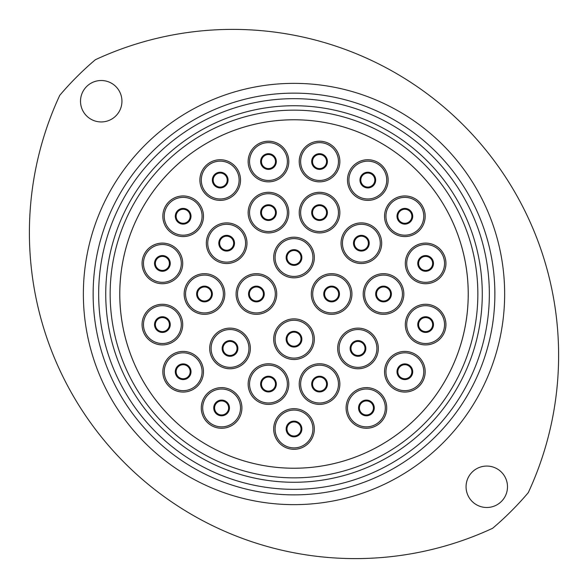 <?xml version="1.0" encoding="UTF-8"?>
<svg xmlns="http://www.w3.org/2000/svg" width="588" height="588" viewBox="0 0 588 588"><rect width="100%" height="100%" fill="white"/><g stroke="black" fill="none" stroke-linecap="round" stroke-linejoin="round"><path stroke-width="0.88" d="M98.666 294A195.341 195.341 0 0 0 294.007 489.341A195.341 195.341 0 0 0 489.348 294A195.341 195.341 0 0 0 294.007 98.666A195.341 195.341 0 0 0 98.666 294M494.868 294A200.861 200.861 0 0 1 294.007 494.868A200.861 200.861 0 0 1 93.139 294A200.861 200.861 0 0 1 294.007 93.139A200.861 200.861 0 0 1 494.868 294M110.154 294A183.853 183.853 0 0 0 294.007 477.853A183.853 183.853 0 0 0 477.853 294A183.853 183.853 0 0 0 294.007 110.154A183.853 183.853 0 0 0 110.154 294A183.853 183.853 0 0 1 294.007 110.154A183.853 183.853 0 0 1 477.853 294M507.495 486.776A20.72 20.72 0 0 0 486.783 466.064A20.72 20.72 0 0 0 466.064 486.776A20.72 20.72 0 0 0 486.783 507.495A20.72 20.72 0 0 0 507.495 486.776M121.944 101.232A20.72 20.72 0 0 0 101.232 80.512A20.72 20.72 0 0 0 80.512 101.232A20.72 20.72 0 0 0 101.232 121.944A20.72 20.72 0 0 0 121.944 101.232M59.741 95.352A325.936 325.936 0 0 0 492.656 528.267A307.149 307.149 0 0 0 528.274 492.656A325.936 325.936 0 0 0 95.359 59.733A307.149 307.149 0 0 0 59.741 95.352M119.768 294A174.239 174.239 0 0 1 294.007 119.768A174.239 174.239 0 0 1 468.246 294A174.239 174.239 0 0 1 294.007 468.239A174.239 174.239 0 0 1 119.768 294M268.466 363.766A20.315 20.315 0 0 1 288.789 384.089A20.315 20.315 0 0 1 268.466 404.404A20.315 20.315 0 0 1 248.151 384.089A20.315 20.315 0 0 1 268.466 363.766M268.466 391.101A7.019 7.019 0 0 1 261.454 384.089A7.019 7.019 0 0 1 268.466 377.07A7.019 7.019 0 0 1 275.485 384.089A7.019 7.019 0 0 1 268.466 391.101A7.019 7.019 0 0 0 275.485 384.089A7.019 7.019 0 0 0 268.466 377.07A7.019 7.019 0 0 1 275.485 384.089A7.019 7.019 0 0 1 268.466 391.101A7.019 7.019 0 0 0 275.485 384.089A7.019 7.019 0 0 0 268.466 377.07M221.602 387.624A20.315 20.315 0 0 1 241.918 407.94A20.315 20.315 0 0 1 221.602 428.262A20.315 20.315 0 0 1 201.287 407.94A20.315 20.315 0 0 1 221.602 387.624M221.602 414.959A7.019 7.019 0 0 1 214.583 407.94A7.019 7.019 0 0 1 221.602 400.928A7.019 7.019 0 0 1 228.622 407.94A7.019 7.019 0 0 1 221.602 414.959A7.019 7.019 0 0 0 228.622 407.94A7.019 7.019 0 0 0 221.602 400.928A7.019 7.019 0 0 1 228.622 407.94A7.019 7.019 0 0 1 221.602 414.959A7.019 7.019 0 0 0 228.622 407.94A7.019 7.019 0 0 0 221.602 400.928M183.155 351.418A20.315 20.315 0 0 1 203.47 371.741A20.315 20.315 0 0 1 183.155 392.056A20.315 20.315 0 0 1 162.839 371.741A20.315 20.315 0 0 1 183.155 351.418M183.155 378.753A7.019 7.019 0 0 1 176.143 371.741A7.019 7.019 0 0 1 183.155 364.722A7.019 7.019 0 0 1 190.174 371.741A7.019 7.019 0 0 1 183.155 378.753A7.019 7.019 0 0 0 190.174 371.741A7.019 7.019 0 0 0 183.155 364.722A7.019 7.019 0 0 1 190.174 371.741A7.019 7.019 0 0 1 183.155 378.753A7.019 7.019 0 0 0 190.174 371.741A7.019 7.019 0 0 0 183.155 364.722M230.018 328.126A20.315 20.315 0 0 1 250.341 348.449A20.315 20.315 0 0 1 230.018 368.764A20.315 20.315 0 0 1 209.703 348.449A20.315 20.315 0 0 1 230.018 328.126M230.018 355.461A7.019 7.019 0 0 1 223.006 348.449A7.019 7.019 0 0 1 230.018 341.43A7.019 7.019 0 0 1 237.037 348.449A7.019 7.019 0 0 1 230.018 355.461A7.019 7.019 0 0 0 237.037 348.449A7.019 7.019 0 0 0 230.018 341.43A7.019 7.019 0 0 1 237.037 348.449A7.019 7.019 0 0 1 230.018 355.461A7.019 7.019 0 0 0 237.037 348.449A7.019 7.019 0 0 0 230.018 341.43M204.484 273.685A20.315 20.315 0 0 1 224.8 294A20.315 20.315 0 0 1 204.484 314.323A20.315 20.315 0 0 1 184.169 294A20.315 20.315 0 0 1 204.484 273.685M204.484 301.019A7.019 7.019 0 0 1 197.465 294A7.019 7.019 0 0 1 204.484 286.988A7.019 7.019 0 0 1 211.496 294A7.019 7.019 0 0 1 204.484 301.019A7.019 7.019 0 0 0 211.496 294A7.019 7.019 0 0 0 204.484 286.988A7.019 7.019 0 0 1 211.496 294A7.019 7.019 0 0 1 204.484 301.019A7.019 7.019 0 0 0 211.496 294A7.019 7.019 0 0 0 204.484 286.988M256.405 273.685A20.315 20.315 0 0 1 276.72 294A20.315 20.315 0 0 1 256.405 314.323A20.315 20.315 0 0 1 236.082 294A20.315 20.315 0 0 1 256.405 273.685M256.405 301.019A7.019 7.019 0 0 1 249.386 294A7.019 7.019 0 0 1 256.405 286.988A7.019 7.019 0 0 1 263.417 294A7.019 7.019 0 0 1 256.405 301.019A7.019 7.019 0 0 0 263.417 294A7.019 7.019 0 0 0 256.405 286.988A7.019 7.019 0 0 1 263.417 294A7.019 7.019 0 0 1 256.405 301.019A7.019 7.019 0 0 0 263.417 294A7.019 7.019 0 0 0 256.405 286.988M162.391 304.275A20.315 20.315 0 0 1 182.706 324.591A20.315 20.315 0 0 1 162.391 344.913A20.315 20.315 0 0 1 142.068 324.591A20.315 20.315 0 0 1 162.391 304.275M162.391 331.61A7.019 7.019 0 0 1 155.372 324.591A7.019 7.019 0 0 1 162.391 317.579A7.019 7.019 0 0 1 169.403 324.591A7.019 7.019 0 0 1 162.391 331.61A7.019 7.019 0 0 0 169.403 324.591A7.019 7.019 0 0 0 162.391 317.579A7.019 7.019 0 0 1 169.403 324.591A7.019 7.019 0 0 1 162.391 331.61A7.019 7.019 0 0 0 169.403 324.591A7.019 7.019 0 0 0 162.391 317.579M162.391 243.094A20.315 20.315 0 0 1 182.706 263.417A20.315 20.315 0 0 1 162.391 283.732A20.315 20.315 0 0 1 142.068 263.417A20.315 20.315 0 0 1 162.391 243.094M162.391 270.429A7.019 7.019 0 0 1 155.372 263.417A7.019 7.019 0 0 1 162.391 256.397A7.019 7.019 0 0 1 169.403 263.417A7.019 7.019 0 0 1 162.391 270.429A7.019 7.019 0 0 0 169.403 263.417A7.019 7.019 0 0 0 162.391 256.397M226.652 222.889A20.315 20.315 0 0 1 246.975 243.211A20.315 20.315 0 0 1 226.652 263.527A20.315 20.315 0 0 1 206.337 243.211A20.315 20.315 0 0 1 226.652 222.889M226.652 250.223A7.019 7.019 0 0 1 219.64 243.211A7.019 7.019 0 0 1 226.652 236.192A7.019 7.019 0 0 1 233.671 243.211A7.019 7.019 0 0 1 226.652 250.223A7.019 7.019 0 0 0 233.671 243.211A7.019 7.019 0 0 0 226.652 236.192M183.155 195.951A20.315 20.315 0 0 1 203.47 216.266A20.315 20.315 0 0 1 183.155 236.582A20.315 20.315 0 0 1 162.839 216.266A20.315 20.315 0 0 1 183.155 195.951M183.155 223.286A7.019 7.019 0 0 1 176.143 216.266A7.019 7.019 0 0 1 183.155 209.254A7.019 7.019 0 0 1 190.174 216.266A7.019 7.019 0 0 1 183.155 223.286A7.019 7.019 0 0 0 190.174 216.266A7.019 7.019 0 0 0 183.155 209.254M220.199 159.745A20.315 20.315 0 0 1 240.514 180.068A20.315 20.315 0 0 1 220.199 200.383A20.315 20.315 0 0 1 199.883 180.068A20.315 20.315 0 0 1 220.199 159.745M220.199 187.08A7.019 7.019 0 0 1 213.187 180.068A7.019 7.019 0 0 1 220.199 173.048A7.019 7.019 0 0 1 227.218 180.068A7.019 7.019 0 0 1 220.199 187.08A7.019 7.019 0 0 0 227.218 180.068A7.019 7.019 0 0 0 220.199 173.048A7.019 7.019 0 0 1 227.218 180.068A7.019 7.019 0 0 1 220.199 187.08A7.019 7.019 0 0 0 227.218 180.068A7.019 7.019 0 0 0 220.199 173.048M268.466 192.298A20.315 20.315 0 0 1 288.789 212.621A20.315 20.315 0 0 1 268.466 232.936A20.315 20.315 0 0 1 248.151 212.621A20.315 20.315 0 0 1 268.466 192.298M268.466 219.633A7.019 7.019 0 0 1 261.454 212.621A7.019 7.019 0 0 1 268.466 205.602A7.019 7.019 0 0 1 275.485 212.621A7.019 7.019 0 0 1 268.466 219.633A7.019 7.019 0 0 0 275.485 212.621A7.019 7.019 0 0 0 268.466 205.602M268.466 141.223A20.315 20.315 0 0 1 288.789 161.546A20.315 20.315 0 0 1 268.466 181.861A20.315 20.315 0 0 1 248.151 161.546A20.315 20.315 0 0 1 268.466 141.223M268.466 168.558A7.019 7.019 0 0 1 261.454 161.546A7.019 7.019 0 0 1 268.466 154.526A7.019 7.019 0 0 1 275.485 161.546A7.019 7.019 0 0 1 268.466 168.558A7.019 7.019 0 0 0 275.485 161.546A7.019 7.019 0 0 0 268.466 154.526A7.019 7.019 0 0 1 275.485 161.546A7.019 7.019 0 0 1 268.466 168.558A7.019 7.019 0 0 0 275.485 161.546A7.019 7.019 0 0 0 268.466 154.526M404.86 195.951A20.315 20.315 0 0 1 425.175 216.266A20.315 20.315 0 0 1 404.86 236.582A20.315 20.315 0 0 1 384.537 216.266A20.315 20.315 0 0 1 404.86 195.951M404.86 223.286A7.019 7.019 0 0 1 397.841 216.266A7.019 7.019 0 0 1 404.86 209.254A7.019 7.019 0 0 1 411.872 216.266A7.019 7.019 0 0 1 404.86 223.286A7.019 7.019 0 0 0 411.872 216.266A7.019 7.019 0 0 0 404.86 209.254M361.355 222.889A20.315 20.315 0 0 1 381.678 243.211A20.315 20.315 0 0 1 361.355 263.527A20.315 20.315 0 0 1 341.04 243.211A20.315 20.315 0 0 1 361.355 222.889M361.355 250.223A7.019 7.019 0 0 1 354.344 243.211A7.019 7.019 0 0 1 361.355 236.192A7.019 7.019 0 0 1 368.375 243.211A7.019 7.019 0 0 1 361.355 250.223A7.019 7.019 0 0 0 368.375 243.211A7.019 7.019 0 0 0 361.355 236.192M367.816 159.745A20.315 20.315 0 0 1 388.131 180.068A20.315 20.315 0 0 1 367.816 200.383A20.315 20.315 0 0 1 347.493 180.068A20.315 20.315 0 0 1 367.816 159.745M367.816 187.08A7.019 7.019 0 0 1 360.797 180.068A7.019 7.019 0 0 1 367.816 173.048A7.019 7.019 0 0 1 374.828 180.068A7.019 7.019 0 0 1 367.816 187.08A7.019 7.019 0 0 0 374.828 180.068A7.019 7.019 0 0 0 367.816 173.048A7.019 7.019 0 0 1 374.828 180.068A7.019 7.019 0 0 1 367.816 187.08A7.019 7.019 0 0 0 374.828 180.068A7.019 7.019 0 0 0 367.816 173.048M319.541 141.223A20.315 20.315 0 0 1 339.864 161.546A20.315 20.315 0 0 1 319.541 181.861A20.315 20.315 0 0 1 299.226 161.546A20.315 20.315 0 0 1 319.541 141.223M319.541 168.558A7.019 7.019 0 0 1 312.529 161.546A7.019 7.019 0 0 1 319.541 154.526A7.019 7.019 0 0 1 326.56 161.546A7.019 7.019 0 0 1 319.541 168.558A7.019 7.019 0 0 0 326.56 161.546A7.019 7.019 0 0 0 319.541 154.526A7.019 7.019 0 0 1 326.56 161.546A7.019 7.019 0 0 1 319.541 168.558A7.019 7.019 0 0 0 326.56 161.546A7.019 7.019 0 0 0 319.541 154.526M319.541 192.298A20.315 20.315 0 0 1 339.864 212.621A20.315 20.315 0 0 1 319.541 232.936A20.315 20.315 0 0 1 299.226 212.621A20.315 20.315 0 0 1 319.541 192.298M319.541 219.633A7.019 7.019 0 0 1 312.529 212.621A7.019 7.019 0 0 1 319.541 205.602A7.019 7.019 0 0 1 326.56 212.621A7.019 7.019 0 0 1 319.541 219.633A7.019 7.019 0 0 0 326.56 212.621A7.019 7.019 0 0 0 319.541 205.602M425.624 243.094A20.315 20.315 0 0 1 445.939 263.417A20.315 20.315 0 0 1 425.624 283.732A20.315 20.315 0 0 1 405.308 263.417A20.315 20.315 0 0 1 425.624 243.094M425.624 270.429A7.019 7.019 0 0 1 418.612 263.417A7.019 7.019 0 0 1 425.624 256.397A7.019 7.019 0 0 1 432.643 263.417A7.019 7.019 0 0 1 425.624 270.429A7.019 7.019 0 0 0 432.643 263.417A7.019 7.019 0 0 0 425.624 256.397M425.624 304.275A20.315 20.315 0 0 1 445.939 324.591A20.315 20.315 0 0 1 425.624 344.913A20.315 20.315 0 0 1 405.308 324.591A20.315 20.315 0 0 1 425.624 304.275M425.624 331.61A7.019 7.019 0 0 1 418.612 324.591A7.019 7.019 0 0 1 425.624 317.579A7.019 7.019 0 0 1 432.643 324.591A7.019 7.019 0 0 1 425.624 331.61A7.019 7.019 0 0 0 432.643 324.591A7.019 7.019 0 0 0 425.624 317.579A7.019 7.019 0 0 1 432.643 324.591A7.019 7.019 0 0 1 425.624 331.61A7.019 7.019 0 0 0 432.643 324.591A7.019 7.019 0 0 0 425.624 317.579M404.86 351.418A20.315 20.315 0 0 1 425.175 371.741A20.315 20.315 0 0 1 404.86 392.056A20.315 20.315 0 0 1 384.537 371.741A20.315 20.315 0 0 1 404.86 351.418M404.86 378.753A7.019 7.019 0 0 1 397.841 371.741A7.019 7.019 0 0 1 404.86 364.722A7.019 7.019 0 0 1 411.872 371.741A7.019 7.019 0 0 1 404.86 378.753A7.019 7.019 0 0 0 411.872 371.741A7.019 7.019 0 0 0 404.86 364.722A7.019 7.019 0 0 1 411.872 371.741A7.019 7.019 0 0 1 404.86 378.753A7.019 7.019 0 0 0 411.872 371.741A7.019 7.019 0 0 0 404.86 364.722M357.989 328.126A20.315 20.315 0 0 1 378.312 348.449A20.315 20.315 0 0 1 357.989 368.764A20.315 20.315 0 0 1 337.674 348.449A20.315 20.315 0 0 1 357.989 328.126M357.989 355.461A7.019 7.019 0 0 1 350.977 348.449A7.019 7.019 0 0 1 357.989 341.43A7.019 7.019 0 0 1 365.008 348.449A7.019 7.019 0 0 1 357.989 355.461A7.019 7.019 0 0 0 365.008 348.449A7.019 7.019 0 0 0 357.989 341.43A7.019 7.019 0 0 1 365.008 348.449A7.019 7.019 0 0 1 357.989 355.461A7.019 7.019 0 0 0 365.008 348.449A7.019 7.019 0 0 0 357.989 341.43M366.412 387.624A20.315 20.315 0 0 1 386.728 407.94A20.315 20.315 0 0 1 366.412 428.262A20.315 20.315 0 0 1 346.089 407.94A20.315 20.315 0 0 1 366.412 387.624M366.412 414.959A7.019 7.019 0 0 1 359.393 407.94A7.019 7.019 0 0 1 366.412 400.928A7.019 7.019 0 0 1 373.424 407.94A7.019 7.019 0 0 1 366.412 414.959A7.019 7.019 0 0 0 373.424 407.94A7.019 7.019 0 0 0 366.412 400.928A7.019 7.019 0 0 1 373.424 407.94A7.019 7.019 0 0 1 366.412 414.959A7.019 7.019 0 0 0 373.424 407.94A7.019 7.019 0 0 0 366.412 400.928M319.541 363.766A20.315 20.315 0 0 1 339.864 384.089A20.315 20.315 0 0 1 319.541 404.404A20.315 20.315 0 0 1 299.226 384.089A20.315 20.315 0 0 1 319.541 363.766M319.541 391.101A7.019 7.019 0 0 1 312.529 384.089A7.019 7.019 0 0 1 319.541 377.07A7.019 7.019 0 0 1 326.56 384.089A7.019 7.019 0 0 1 319.541 391.101A7.019 7.019 0 0 0 326.56 384.089A7.019 7.019 0 0 0 319.541 377.07A7.019 7.019 0 0 1 326.56 384.089A7.019 7.019 0 0 1 319.541 391.101A7.019 7.019 0 0 0 326.56 384.089A7.019 7.019 0 0 0 319.541 377.07M383.53 273.685A20.315 20.315 0 0 1 403.846 294A20.315 20.315 0 0 1 383.53 314.323A20.315 20.315 0 0 1 363.208 294A20.315 20.315 0 0 1 383.53 273.685M383.53 301.019A7.019 7.019 0 0 1 376.511 294A7.019 7.019 0 0 1 383.53 286.988A7.019 7.019 0 0 1 390.542 294A7.019 7.019 0 0 1 383.53 301.019A7.019 7.019 0 0 0 390.542 294A7.019 7.019 0 0 0 383.53 286.988A7.019 7.019 0 0 1 390.542 294A7.019 7.019 0 0 1 383.53 301.019A7.019 7.019 0 0 0 390.542 294A7.019 7.019 0 0 0 383.53 286.988M331.61 273.685A20.315 20.315 0 0 1 351.933 294A20.315 20.315 0 0 1 331.61 314.323A20.315 20.315 0 0 1 311.295 294A20.315 20.315 0 0 1 331.61 273.685M331.61 301.019A7.019 7.019 0 0 1 324.598 294A7.019 7.019 0 0 1 331.61 286.988A7.019 7.019 0 0 1 338.629 294A7.019 7.019 0 0 1 331.61 301.019A7.019 7.019 0 0 0 338.629 294A7.019 7.019 0 0 0 331.61 286.988A7.019 7.019 0 0 1 338.629 294A7.019 7.019 0 0 1 331.61 301.019A7.019 7.019 0 0 0 338.629 294A7.019 7.019 0 0 0 331.61 286.988M294.007 237.199A20.315 20.315 0 0 1 314.323 257.522A20.315 20.315 0 0 1 294.007 277.837A20.315 20.315 0 0 1 273.692 257.522A20.315 20.315 0 0 1 294.007 237.199M294.007 264.534A7.019 7.019 0 0 1 286.988 257.522A7.019 7.019 0 0 1 294.007 250.503A7.019 7.019 0 0 1 301.019 257.522A7.019 7.019 0 0 1 294.007 264.534A7.019 7.019 0 0 0 301.019 257.522A7.019 7.019 0 0 0 294.007 250.503M294.007 318.865A20.315 20.315 0 0 1 314.323 339.188A20.315 20.315 0 0 1 294.007 359.503A20.315 20.315 0 0 1 273.692 339.188A20.315 20.315 0 0 1 294.007 318.865M294.007 346.2A7.019 7.019 0 0 1 286.988 339.188A7.019 7.019 0 0 1 294.007 332.169A7.019 7.019 0 0 1 301.019 339.188A7.019 7.019 0 0 1 294.007 346.2A7.019 7.019 0 0 0 301.019 339.188A7.019 7.019 0 0 0 294.007 332.169A7.019 7.019 0 0 1 301.019 339.188A7.019 7.019 0 0 1 294.007 346.2A7.019 7.019 0 0 0 301.019 339.188A7.019 7.019 0 0 0 294.007 332.169M294.007 408.667A20.315 20.315 0 0 1 314.323 428.99A20.315 20.315 0 0 1 294.007 449.305A20.315 20.315 0 0 1 273.692 428.99A20.315 20.315 0 0 1 294.007 408.667M294.007 436.002A7.019 7.019 0 0 1 286.988 428.99A7.019 7.019 0 0 1 294.007 421.971A7.019 7.019 0 0 1 301.019 428.99A7.019 7.019 0 0 1 294.007 436.002A7.019 7.019 0 0 0 301.019 428.99A7.019 7.019 0 0 0 294.007 421.971A7.019 7.019 0 0 1 301.019 428.99A7.019 7.019 0 0 1 294.007 436.002A7.019 7.019 0 0 0 301.019 428.99A7.019 7.019 0 0 0 294.007 421.971M119.79 294A174.217 174.217 0 0 0 294.007 468.224A174.217 174.217 0 0 0 468.224 294A174.217 174.217 0 0 0 294.007 119.783A174.217 174.217 0 0 0 119.79 294M83.364 294A210.644 210.644 0 0 1 294.007 83.364A210.644 210.644 0 0 1 504.651 294A210.644 210.644 0 0 1 294.007 504.644A210.644 210.644 0 0 1 83.364 294M482.278 294A188.27 188.27 0 0 1 294.007 482.27A188.27 188.27 0 0 1 105.737 294A188.27 188.27 0 0 1 294.007 105.737A188.27 188.27 0 0 1 482.278 294M268.466 365.17A18.912 18.912 0 0 1 287.385 384.089A18.912 18.912 0 0 1 268.466 403A18.912 18.912 0 0 1 249.555 384.089A18.912 18.912 0 0 1 268.466 365.17M268.466 376.232A7.857 7.857 0 0 1 276.323 384.089A7.857 7.857 0 0 1 268.466 391.946A7.857 7.857 0 0 1 260.609 384.089A7.857 7.857 0 0 1 268.466 376.232M221.602 389.028A18.912 18.912 0 0 1 240.514 407.94A18.912 18.912 0 0 1 221.602 426.859A18.912 18.912 0 0 1 202.691 407.94A18.912 18.912 0 0 1 221.602 389.028M221.602 400.083A7.857 7.857 0 0 1 229.46 407.94A7.857 7.857 0 0 1 221.602 415.797A7.857 7.857 0 0 1 213.745 407.94A7.857 7.857 0 0 1 221.602 400.083M183.155 352.822A18.912 18.912 0 0 1 202.074 371.741A18.912 18.912 0 0 1 183.155 390.652A18.912 18.912 0 0 1 164.243 371.741A18.912 18.912 0 0 1 183.155 352.822M183.155 363.884A7.857 7.857 0 0 1 191.012 371.741A7.857 7.857 0 0 1 183.155 379.598A7.857 7.857 0 0 1 175.297 371.741A7.857 7.857 0 0 1 183.155 363.884M230.018 329.53A18.912 18.912 0 0 1 248.937 348.449A18.912 18.912 0 0 1 230.018 367.36A18.912 18.912 0 0 1 211.107 348.449A18.912 18.912 0 0 1 230.018 329.53M230.018 340.592A7.857 7.857 0 0 1 237.883 348.449A7.857 7.857 0 0 1 230.018 356.306A7.857 7.857 0 0 1 222.161 348.449A7.857 7.857 0 0 1 230.018 340.592M204.484 275.088A18.912 18.912 0 0 1 223.396 294A18.912 18.912 0 0 1 204.484 312.919A18.912 18.912 0 0 1 185.565 294A18.912 18.912 0 0 1 204.484 275.088M204.484 286.143A7.857 7.857 0 0 1 212.341 294A7.857 7.857 0 0 1 204.484 301.864A7.857 7.857 0 0 1 196.627 294A7.857 7.857 0 0 1 204.484 286.143M256.405 275.088A18.912 18.912 0 0 1 275.316 294A18.912 18.912 0 0 1 256.405 312.919A18.912 18.912 0 0 1 237.486 294A18.912 18.912 0 0 1 256.405 275.088M256.405 286.143A7.857 7.857 0 0 1 264.262 294A7.857 7.857 0 0 1 256.405 301.864A7.857 7.857 0 0 1 248.54 294A7.857 7.857 0 0 1 256.405 286.143M162.391 305.679A18.912 18.912 0 0 1 181.302 324.591A18.912 18.912 0 0 1 162.391 343.51A18.912 18.912 0 0 1 143.472 324.591A18.912 18.912 0 0 1 162.391 305.679M162.391 316.734A7.857 7.857 0 0 1 170.248 324.591A7.857 7.857 0 0 1 162.391 332.448A7.857 7.857 0 0 1 154.534 324.591A7.857 7.857 0 0 1 162.391 316.734M162.391 244.498A18.912 18.912 0 0 1 181.302 263.417A18.912 18.912 0 0 1 162.391 282.328A18.912 18.912 0 0 1 143.472 263.417A18.912 18.912 0 0 1 162.391 244.498M162.391 255.559A7.857 7.857 0 0 1 170.248 263.417A7.857 7.857 0 0 1 162.391 271.274A7.857 7.857 0 0 1 154.534 263.417A7.857 7.857 0 0 1 162.391 255.559M226.652 224.293A18.912 18.912 0 0 1 245.571 243.211A18.912 18.912 0 0 1 226.652 262.123A18.912 18.912 0 0 1 207.74 243.211A18.912 18.912 0 0 1 226.652 224.293M226.652 235.347A7.857 7.857 0 0 1 234.509 243.211A7.857 7.857 0 0 1 226.652 251.069A7.857 7.857 0 0 1 218.795 243.211A7.857 7.857 0 0 1 226.652 235.347M183.155 197.355A18.912 18.912 0 0 1 202.074 216.266A18.912 18.912 0 0 1 183.155 235.185A18.912 18.912 0 0 1 164.243 216.266A18.912 18.912 0 0 1 183.155 197.355M183.155 208.409A7.857 7.857 0 0 1 191.012 216.266A7.857 7.857 0 0 1 183.155 224.124A7.857 7.857 0 0 1 175.297 216.266A7.857 7.857 0 0 1 183.155 208.409M220.199 161.149A18.912 18.912 0 0 1 239.118 180.068A18.912 18.912 0 0 1 220.199 198.979A18.912 18.912 0 0 1 201.287 180.068A18.912 18.912 0 0 1 220.199 161.149M220.199 172.21A7.857 7.857 0 0 1 228.056 180.068A7.857 7.857 0 0 1 220.199 187.925A7.857 7.857 0 0 1 212.341 180.068A7.857 7.857 0 0 1 220.199 172.21M268.466 193.702A18.912 18.912 0 0 1 287.385 212.621A18.912 18.912 0 0 1 268.466 231.532A18.912 18.912 0 0 1 249.555 212.621A18.912 18.912 0 0 1 268.466 193.702M268.466 204.764A7.857 7.857 0 0 1 276.323 212.621A7.857 7.857 0 0 1 268.466 220.478A7.857 7.857 0 0 1 260.609 212.621A7.857 7.857 0 0 1 268.466 204.764M268.466 142.627A18.912 18.912 0 0 1 287.385 161.546A18.912 18.912 0 0 1 268.466 180.457A18.912 18.912 0 0 1 249.555 161.546A18.912 18.912 0 0 1 268.466 142.627M268.466 153.689A7.857 7.857 0 0 1 276.323 161.546A7.857 7.857 0 0 1 268.466 169.403A7.857 7.857 0 0 1 260.609 161.546A7.857 7.857 0 0 1 268.466 153.689M404.86 197.355A18.912 18.912 0 0 1 423.772 216.266A18.912 18.912 0 0 1 404.86 235.185A18.912 18.912 0 0 1 385.941 216.266A18.912 18.912 0 0 1 404.86 197.355M404.86 208.409A7.857 7.857 0 0 1 412.717 216.266A7.857 7.857 0 0 1 404.86 224.124A7.857 7.857 0 0 1 397.003 216.266A7.857 7.857 0 0 1 404.86 208.409M361.355 224.293A18.912 18.912 0 0 1 380.274 243.211A18.912 18.912 0 0 1 361.355 262.123A18.912 18.912 0 0 1 342.444 243.211A18.912 18.912 0 0 1 361.355 224.293M361.355 235.347A7.857 7.857 0 0 1 369.22 243.211A7.857 7.857 0 0 1 361.355 251.069A7.857 7.857 0 0 1 353.498 243.211A7.857 7.857 0 0 1 361.355 235.347M367.816 161.149A18.912 18.912 0 0 1 386.728 180.068A18.912 18.912 0 0 1 367.816 198.979A18.912 18.912 0 0 1 348.897 180.068A18.912 18.912 0 0 1 367.816 161.149M367.816 172.21A7.857 7.857 0 0 1 375.673 180.068A7.857 7.857 0 0 1 367.816 187.925A7.857 7.857 0 0 1 359.959 180.068A7.857 7.857 0 0 1 367.816 172.21M319.541 142.627A18.912 18.912 0 0 1 338.46 161.546A18.912 18.912 0 0 1 319.541 180.457A18.912 18.912 0 0 1 300.63 161.546A18.912 18.912 0 0 1 319.541 142.627M319.541 153.689A7.857 7.857 0 0 1 327.398 161.546A7.857 7.857 0 0 1 319.541 169.403A7.857 7.857 0 0 1 311.684 161.546A7.857 7.857 0 0 1 319.541 153.689M319.541 193.702A18.912 18.912 0 0 1 338.46 212.621A18.912 18.912 0 0 1 319.541 231.532A18.912 18.912 0 0 1 300.63 212.621A18.912 18.912 0 0 1 319.541 193.702M319.541 204.764A7.857 7.857 0 0 1 327.398 212.621A7.857 7.857 0 0 1 319.541 220.478A7.857 7.857 0 0 1 311.684 212.621A7.857 7.857 0 0 1 319.541 204.764M425.624 244.498A18.912 18.912 0 0 1 444.543 263.417A18.912 18.912 0 0 1 425.624 282.328A18.912 18.912 0 0 1 406.712 263.417A18.912 18.912 0 0 1 425.624 244.498M425.624 255.559A7.857 7.857 0 0 1 433.481 263.417A7.857 7.857 0 0 1 425.624 271.274A7.857 7.857 0 0 1 417.767 263.417A7.857 7.857 0 0 1 425.624 255.559M425.624 305.679A18.912 18.912 0 0 1 444.543 324.591A18.912 18.912 0 0 1 425.624 343.51A18.912 18.912 0 0 1 406.712 324.591A18.912 18.912 0 0 1 425.624 305.679M425.624 316.734A7.857 7.857 0 0 1 433.481 324.591A7.857 7.857 0 0 1 425.624 332.448A7.857 7.857 0 0 1 417.767 324.591A7.857 7.857 0 0 1 425.624 316.734M404.86 352.822A18.912 18.912 0 0 1 423.772 371.741A18.912 18.912 0 0 1 404.86 390.652A18.912 18.912 0 0 1 385.941 371.741A18.912 18.912 0 0 1 404.86 352.822M404.86 363.884A7.857 7.857 0 0 1 412.717 371.741A7.857 7.857 0 0 1 404.86 379.598A7.857 7.857 0 0 1 397.003 371.741A7.857 7.857 0 0 1 404.86 363.884M357.989 329.53A18.912 18.912 0 0 1 376.908 348.449A18.912 18.912 0 0 1 357.989 367.36A18.912 18.912 0 0 1 339.078 348.449A18.912 18.912 0 0 1 357.989 329.53M357.989 340.592A7.857 7.857 0 0 1 365.846 348.449A7.857 7.857 0 0 1 357.989 356.306A7.857 7.857 0 0 1 350.132 348.449A7.857 7.857 0 0 1 357.989 340.592M366.412 389.028A18.912 18.912 0 0 1 385.324 407.94A18.912 18.912 0 0 1 366.412 426.859A18.912 18.912 0 0 1 347.493 407.94A18.912 18.912 0 0 1 366.412 389.028M366.412 400.083A7.857 7.857 0 0 1 374.269 407.94A7.857 7.857 0 0 1 366.412 415.797A7.857 7.857 0 0 1 358.555 407.94A7.857 7.857 0 0 1 366.412 400.083M319.541 365.17A18.912 18.912 0 0 1 338.46 384.089A18.912 18.912 0 0 1 319.541 403A18.912 18.912 0 0 1 300.63 384.089A18.912 18.912 0 0 1 319.541 365.17M319.541 376.232A7.857 7.857 0 0 1 327.398 384.089A7.857 7.857 0 0 1 319.541 391.946A7.857 7.857 0 0 1 311.684 384.089A7.857 7.857 0 0 1 319.541 376.232M383.53 275.088A18.912 18.912 0 0 1 402.442 294A18.912 18.912 0 0 1 383.53 312.919A18.912 18.912 0 0 1 364.611 294A18.912 18.912 0 0 1 383.53 275.088M383.53 286.143A7.857 7.857 0 0 1 391.387 294A7.857 7.857 0 0 1 383.53 301.864A7.857 7.857 0 0 1 375.673 294A7.857 7.857 0 0 1 383.53 286.143M331.61 275.088A18.912 18.912 0 0 1 350.529 294A18.912 18.912 0 0 1 331.61 312.919A18.912 18.912 0 0 1 312.698 294A18.912 18.912 0 0 1 331.61 275.088M331.61 286.143A7.857 7.857 0 0 1 339.467 294A7.857 7.857 0 0 1 331.61 301.864A7.857 7.857 0 0 1 323.753 294A7.857 7.857 0 0 1 331.61 286.143M294.007 238.603A18.912 18.912 0 0 1 312.919 257.522A18.912 18.912 0 0 1 294.007 276.434A18.912 18.912 0 0 1 275.088 257.522A18.912 18.912 0 0 1 294.007 238.603M294.007 249.665A7.857 7.857 0 0 1 301.864 257.522A7.857 7.857 0 0 1 294.007 265.379A7.857 7.857 0 0 1 286.15 257.522A7.857 7.857 0 0 1 294.007 249.665M294.007 320.269A18.912 18.912 0 0 1 312.919 339.188A18.912 18.912 0 0 1 294.007 358.099A18.912 18.912 0 0 1 275.088 339.188A18.912 18.912 0 0 1 294.007 320.269M294.007 331.331A7.857 7.857 0 0 1 301.864 339.188A7.857 7.857 0 0 1 294.007 347.045A7.857 7.857 0 0 1 286.15 339.188A7.857 7.857 0 0 1 294.007 331.331M294.007 410.071A18.912 18.912 0 0 1 312.919 428.99A18.912 18.912 0 0 1 294.007 447.902A18.912 18.912 0 0 1 275.088 428.99A18.912 18.912 0 0 1 294.007 410.071M294.007 421.133A7.857 7.857 0 0 1 301.864 428.99A7.857 7.857 0 0 1 294.007 436.847A7.857 7.857 0 0 1 286.15 428.99A7.857 7.857 0 0 1 294.007 421.133"/></g></svg>
